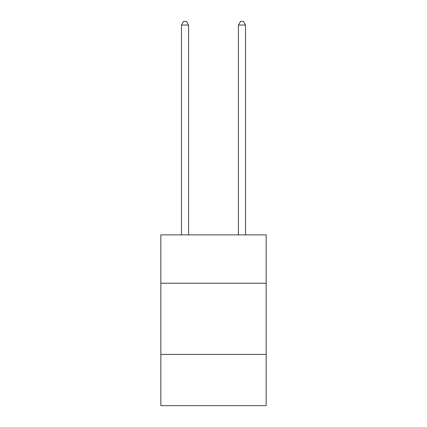 <?xml version="1.0" encoding="UTF-8"?>
<svg xmlns="http://www.w3.org/2000/svg" width="427" height="427" viewBox="0 0 427 427"><rect width="100%" height="100%" fill="white"/><g stroke="black" fill="none" stroke-linecap="round" stroke-linejoin="round"><path stroke-width="0.64" d="M266.154 283.261L266.154 234.877L160.846 234.877L160.846 283.261L266.154 283.261L266.154 405.65L160.846 405.65L160.846 283.261M266.154 354.415L160.846 354.415M188.595 234.877L188.595 25.049L181.48 25.049L181.48 234.877M181.48 25.049L183.615 21.35L186.46 21.35L188.595 25.049M245.52 234.877L245.52 25.049L238.405 25.049L238.405 234.877M238.405 25.049L240.54 21.35L243.385 21.35L245.52 25.049"/></g></svg>
